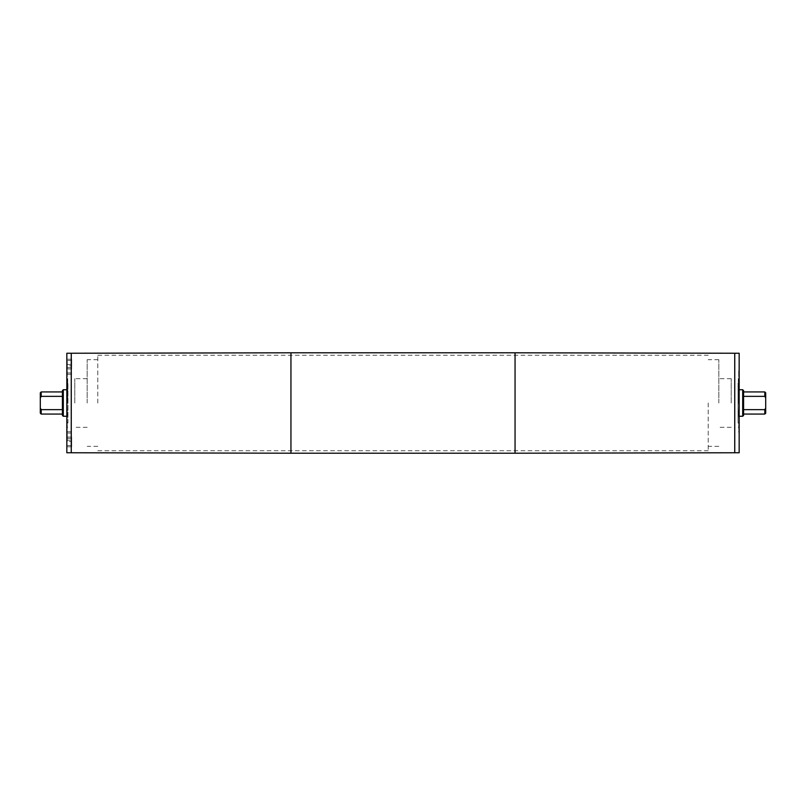 <?xml version="1.0" encoding="UTF-8"?>
<svg xmlns="http://www.w3.org/2000/svg" width="806" height="806" viewBox="0 0 806 806"><rect width="100%" height="100%" fill="white"/><g stroke="black" fill="none" stroke-linecap="round" stroke-linejoin="round"><path stroke-width="0.6" stroke-dasharray="4.03 3.02" d="M41.187 391.938L41.187 396.361L40.3 397.973L40.3 392.824M62.415 396.361L62.415 409.639L62.415 396.361L41.187 396.361M40.3 397.973L40.3 408.027L41.187 409.639L41.187 414.062M40.3 413.176L40.3 408.027M765.7 392.824L765.7 397.973L764.813 396.361L764.813 391.938M764.813 396.361L743.585 396.361L743.585 391.938L743.585 409.639L764.813 409.639L765.7 408.027L765.7 397.973M764.813 414.062L764.813 409.639M765.7 408.027L765.7 413.176M743.585 409.639L743.585 396.361M739.162 397.892L739.162 402.668L738.719 397.892M739.162 403.715L739.162 404.793L738.719 403.715M739.162 403.856L739.162 404.904L738.719 403.856M739.162 415.705L739.162 421.699L738.719 415.705M739.162 422.062L739.162 424.248L738.719 422.062M739.162 426.616L739.162 420.601L738.719 426.616M739.162 432.288L738.719 424.681L738.719 432.288M739.162 425.024L739.162 430.102L738.719 425.024M739.162 428.762L739.162 429.497L738.719 428.721M739.162 430.102L739.162 429.286L738.719 430.102M739.162 415.161L739.162 410.929L738.719 415.161M738.719 412.118L738.719 416.269L738.719 409.972L739.162 416.269L739.162 412.118M739.162 416.269L739.162 378.669L739.162 427.331L739.162 389.731L738.719 416.269M739.162 405.821L739.162 408.733L738.719 405.821M739.162 395.746L739.162 393.64L738.719 395.746M739.162 394.094L738.719 393.489M739.162 393.489L739.162 394.336M739.162 387.223L738.719 379.152L739.162 387.223M738.719 379.092L738.719 387.908L739.162 379.092M739.162 387.908L739.162 388.663L738.719 387.908M739.162 381.903L739.162 384.18L739.162 381.5L738.719 384.18L738.719 381.903M739.162 383.565L739.162 386.618L739.162 380.654L738.719 383.565M739.162 383.686L738.719 386.618L739.162 383.686M738.719 374.82L738.719 369.904L738.719 376.714L738.719 370.79L739.162 374.82M739.162 370.79L739.162 371.516L738.719 370.79M738.719 374.699L738.719 373.793L739.162 374.699M739.162 376.714L739.162 375.959L738.719 376.714M739.162 353.24L739.162 452.76M738.276 403L738.276 378.669L738.276 403M738.719 403L738.719 386.195L738.719 403M742.699 389.731L742.699 416.269M743.585 390.618L743.585 415.382M734.75 403L734.75 353.33L734.75 403M734.74 403L734.74 353.33L734.74 403M734.75 353.24L734.75 452.76M67.281 365.813L67.281 367.647L71.704 367.647L71.704 364.514L71.704 368.947L71.704 367.647L67.281 367.647L67.281 368.947L71.704 368.947L67.281 368.947L67.281 365.813L71.704 365.813L67.281 365.813L67.281 364.514L67.281 365.813M67.281 364.514L71.704 364.514L67.281 364.514M71.704 366.73L71.704 359.214L71.704 366.73M67.281 366.73L67.281 360.534L67.281 366.73M66.838 366.73L66.838 374.246L66.838 366.73M67.281 438.353L67.281 440.187L71.704 440.187L71.704 441.487L71.704 438.353L71.704 440.187L67.281 440.187L67.281 441.487L71.704 441.487L67.281 441.487L67.281 438.353L71.704 438.353L71.704 437.054L71.704 438.353L67.281 438.353L67.281 437.054L67.281 438.353M67.281 437.054L71.704 437.054L67.281 437.054M71.704 439.27L71.704 446.786L71.704 439.27M67.281 439.27L67.281 433.074L67.281 439.27M66.838 439.27L66.838 446.786L66.838 439.27M66.838 397.892L66.838 402.668L67.281 397.892M66.838 403.715L66.838 404.793L67.281 403.715M66.838 403.856L66.838 404.904L67.281 403.856M66.838 415.705L66.838 421.699L67.281 415.705M66.838 422.062L66.838 424.248L67.281 422.062M66.838 426.616L66.838 420.601L67.281 426.616M66.838 432.288L67.281 424.681L67.281 432.288M66.838 425.024L66.838 430.102L67.281 425.024M66.838 428.762L66.838 429.497L67.281 428.721M66.838 430.102L66.838 429.286L67.281 430.102M66.838 415.161L66.838 410.929L67.281 415.161M67.281 412.118L67.281 416.269L67.281 409.972L66.838 416.269L66.838 412.118M66.838 416.269L66.838 378.669L66.838 427.331L66.838 389.731L67.281 416.269M66.838 405.821L66.838 408.733L67.281 405.821M66.838 395.746L66.838 393.64L67.281 395.746M66.838 394.094L67.281 393.489M66.838 393.489L66.838 394.336M66.838 387.223L67.281 379.152L66.838 387.223M67.281 379.092L67.281 387.908L66.838 379.092M66.838 387.908L66.838 388.663L67.281 387.908M66.838 381.903L66.838 384.18L66.838 381.5L67.281 384.18L67.281 381.903M66.838 383.565L66.838 386.618L66.838 380.654L67.281 383.565M66.838 383.686L67.281 386.618L66.838 383.686M67.281 374.82L67.281 369.904L67.281 376.714L67.281 370.79L66.838 374.82M66.838 370.79L66.838 371.516L67.281 370.79M67.281 374.699L67.281 373.793L66.838 374.699M66.838 376.714L66.838 375.959L67.281 376.714M66.838 353.24L66.838 452.76M41.187 409.639L62.415 409.639L62.415 414.062L62.415 409.639M67.724 403L67.724 378.669L67.724 403M67.281 403L67.281 386.195L67.281 403M63.301 389.731L63.301 416.269M62.415 390.618L62.415 415.382M71.25 403L71.25 353.33L71.25 403M71.26 403L71.26 452.67L71.26 403M71.25 353.24L71.25 452.76M734.74 452.76L734.74 353.24M71.26 452.76L71.26 353.24M708.212 403L708.212 450.766L708.212 403M97.788 403L97.788 355.234L97.788 403M87.179 403L87.179 359.657L87.179 403M74.797 403L74.797 378.669L74.797 403M718.821 403L718.821 359.657L718.821 403M731.203 403L731.203 378.669L731.203 403M290.946 453.204L290.946 352.796M515.054 453.204L515.054 352.796M739.162 378.669L738.276 378.669L739.162 378.679M739.162 427.331L738.276 427.331L739.162 427.321M739.162 384.2L738.054 383.092L738.054 422.908L739.162 421.8M739.162 424.006L738.054 422.908L738.054 383.092L739.162 381.994M71.704 360.534L67.281 360.534M71.704 372.926L67.281 372.926M71.704 359.214L66.838 359.214M71.704 374.246L66.838 374.246M67.281 445.466L71.704 445.466M67.281 433.074L71.704 433.074M66.838 446.786L71.704 446.786M66.838 431.754L71.704 431.754M67.724 378.669L66.838 378.669L67.724 378.679M67.724 427.331L66.838 427.331L67.724 427.321M66.838 384.2L67.946 383.092L66.838 381.994M66.838 421.8L67.946 422.908L67.946 383.092L67.946 422.908L66.838 424.006M97.788 450.766L708.212 450.766M97.788 355.234L708.212 355.234M97.788 359.657L87.179 359.657M97.788 446.343L87.179 446.343M87.179 378.669L74.797 378.669M87.179 427.331L74.797 427.331M718.821 359.657L708.212 359.657M718.821 446.343L708.212 446.343M731.203 378.669L718.821 378.669M731.203 427.331L718.821 427.331"/><path stroke-width="1.21" d="M40.3 392.824L40.3 397.973L41.187 396.361L41.187 391.938L40.3 392.824M62.415 409.639L41.187 409.639L40.3 408.027L40.3 397.973M41.187 396.361L62.415 396.361M40.3 408.027L40.3 413.176L41.187 414.062L41.187 409.639M764.813 391.938L764.813 396.361L765.7 397.973L765.7 392.824L764.813 391.938L743.585 391.938M743.585 396.361L764.813 396.361M764.813 414.062L765.7 413.176L765.7 408.027L764.813 409.639L764.813 414.062L743.585 414.062M764.813 409.639L743.585 409.639M765.7 397.973L765.7 408.027M739.162 403L739.162 353.24L734.75 353.24L734.75 452.76L739.162 452.76L739.162 403M742.699 389.731L743.585 390.618L743.585 415.382L742.699 416.269L742.699 389.731L739.162 389.731M66.838 403L66.838 353.24L71.25 353.24L71.25 452.76L66.838 452.76L66.838 403M66.838 416.269L63.301 416.269L63.301 389.731L66.838 389.731M63.301 416.269L62.415 415.382L62.415 390.618L63.301 389.731M290.946 352.796L515.054 352.796L515.054 453.204L290.946 453.204L290.946 352.796L71.26 353.24L71.26 452.76L290.946 453.204M515.054 453.204L734.74 452.76L734.74 353.24L515.054 352.796M742.699 416.269L739.162 416.269M62.415 391.938L41.187 391.938M62.415 414.062L41.187 414.062"/></g></svg>
